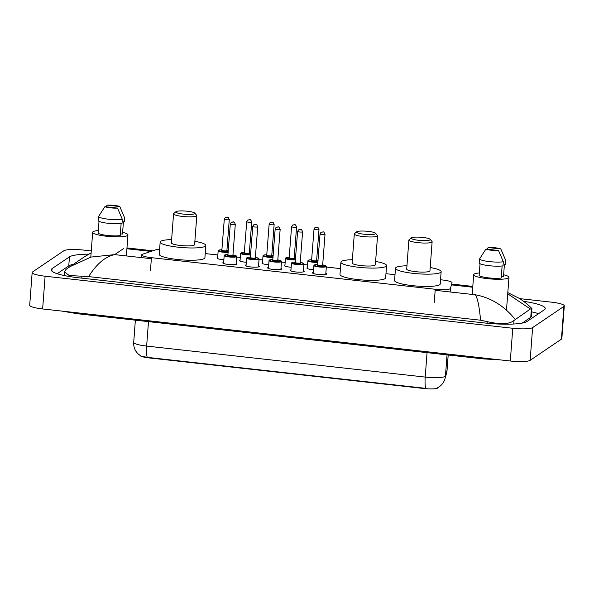 <?xml version="1.0" encoding="UTF-8"?>
<svg xmlns="http://www.w3.org/2000/svg" width="594" height="594" viewBox="0 0 594 594"><rect width="100%" height="100%" fill="white"/><g stroke="black" fill="none" stroke-linecap="round" stroke-linejoin="round"><path stroke-width="0.89" d="M313.595 269.743A6.66 1.121 -175.7 0 1 306.92 268.117A6.66 1.121 -175.7 0 1 307.083 267.901A6.66 1.121 -175.7 0 1 307.365 267.76M291.164 267.248A6.66 1.121 -175.7 0 1 284.489 265.622A6.66 1.121 -175.7 0 1 284.652 265.399A6.66 1.121 -175.7 0 1 284.934 265.266M268.733 264.753A6.66 1.121 -175.7 0 1 262.058 263.127A6.66 1.121 -175.7 0 1 262.221 262.904A6.66 1.121 -175.7 0 1 262.503 262.771M246.302 262.258A6.66 1.121 -175.7 0 1 239.627 260.632A6.66 1.121 -175.7 0 1 239.783 260.41A6.66 1.121 -175.7 0 1 240.065 260.269M223.871 259.756A6.66 1.121 -175.7 0 1 217.196 258.13A6.66 1.121 -175.7 0 1 217.352 257.907A6.66 1.121 -175.7 0 1 217.634 257.774M325.854 273.292A7.083 1.195 -175.7 0 1 326.648 273.916A7.083 1.195 -175.7 0 1 326.47 274.153A7.083 1.195 -175.7 0 1 318.755 274.51A7.083 1.195 -175.7 0 1 312.518 272.854A7.083 1.195 -175.7 0 1 312.689 272.616A7.083 1.195 -175.7 0 1 313.394 272.356M303.415 270.79A7.083 1.195 -175.7 0 1 304.217 271.421A7.083 1.195 -175.7 0 1 304.039 271.651A7.083 1.195 -175.7 0 1 296.324 272.015A7.083 1.195 -175.7 0 1 290.087 270.359A7.083 1.195 -175.7 0 1 290.258 270.122A7.083 1.195 -175.7 0 1 290.963 269.854M280.984 268.295A7.083 1.195 -175.7 0 1 281.786 268.919A7.083 1.195 -175.7 0 1 281.608 269.156A7.083 1.195 -175.7 0 1 273.893 269.52A7.083 1.195 -175.7 0 1 267.656 267.857A7.083 1.195 -175.7 0 1 267.827 267.627A7.083 1.195 -175.7 0 1 268.533 267.359M258.553 265.8A7.083 1.195 -175.7 0 1 259.355 266.424A7.083 1.195 -175.7 0 1 259.177 266.661A7.083 1.195 -175.7 0 1 251.462 267.025A7.083 1.195 -175.7 0 1 245.225 265.362A7.083 1.195 -175.7 0 1 245.396 265.124A7.083 1.195 -175.7 0 1 246.102 264.865M236.122 263.305A7.083 1.195 -175.7 0 1 236.917 263.929A7.083 1.195 -175.7 0 1 236.746 264.167A7.083 1.195 -175.7 0 1 229.032 264.523A7.083 1.195 -175.7 0 1 222.787 262.867A7.083 1.195 -175.7 0 1 222.965 262.63A7.083 1.195 -175.7 0 1 223.671 262.37M159.623 249.272A12.489 2.101 4.3 0 0 155.71 249.844L142.686 254.165A12.489 2.101 4.3 0 0 142.025 254.462A12.489 2.101 4.3 0 0 141.714 254.878A12.489 2.101 4.3 0 0 151.425 257.677L435.246 289.263A12.489 2.101 4.3 0 0 450.43 288.417L452.034 282.826A12.489 2.101 4.3 0 0 452.049 282.751A12.489 2.101 4.3 0 0 442.337 279.96L440.548 279.759M140.251 355.695A11.241 1.893 4.3 0 0 148.864 357.885L424.198 388.535A11.241 1.893 4.3 0 0 437.86 387.771L437.912 387.607M395.01 274.695L385.966 273.686M340.429 268.614L326.321 267.048M307.573 264.961L303.89 264.553M285.142 262.466L281.459 262.051M262.711 259.964L259.021 259.556M240.28 257.469L236.59 257.061M217.85 254.975L205.22 253.571M519.854 298.641L551.358 302.146A16.647 2.807 -175.7 0 1 564.3 305.873L561.842 338.602A16.647 2.807 -175.7 0 1 561.434 339.152L530.16 360.328A16.647 2.807 -175.7 0 1 510.305 361.004L42.642 308.954A16.647 2.807 -175.7 0 1 29.7 305.227L32.158 272.498A16.647 2.807 -175.7 0 1 32.566 271.941L63.84 250.765A16.647 2.807 -175.7 0 1 83.695 250.089L91.268 250.935M564.3 305.873A16.647 2.807 -175.7 0 1 563.892 306.422L532.618 327.598A16.647 2.807 -175.7 0 1 512.771 328.274L45.107 276.217A16.647 2.807 -175.7 0 1 32.158 272.498M88.684 254.165A35.796 6.029 4.3 0 0 69.446 256.868L52.072 268.637A35.796 6.029 4.3 0 0 51.195 269.825A35.796 6.029 4.3 0 0 79.024 277.836L484.333 322.943A35.796 6.029 4.3 0 0 527.019 321.495L544.394 309.734A35.796 6.029 4.3 0 0 545.27 308.538A35.796 6.029 4.3 0 0 523.811 301.351M73.262 264.337A35.796 6.029 4.3 0 0 68.763 265.867L57.202 273.7M538.58 313.669A35.796 6.029 4.3 0 0 531.66 311.865M522.193 323.091L530.761 317.293A22.475 3.787 4.3 0 0 531.311 316.543L531.912 308.531L530.36 309.021L514.033 320.426C509.6 324.272 500.66 324.666 487.206 321.621L480.583 320.218C479.313 306.452 477.554 297.973 475.289 294.773C490.763 297.594 504.046 305.776 515.139 319.327M507.811 292.612L520.188 298.849L527.049 303.92L531.912 308.531M88.625 276.596L69.164 275.505L64.404 271.814L66.097 269.349L69.528 266.869L91.023 257.061L114.635 254.626C105.316 256.541 96.644 263.862 88.625 276.596L480.583 320.218M530.36 309.021L507.721 293.822M91.12 252.918L84.393 256.801L65.941 269.461M147.297 357.358A14.568 2.985 96.4 0 1 146.644 346.079A16.647 2.807 4.3 0 1 133.702 342.352C133.487 345.574 134.229 348.559 135.937 351.292L137.585 353.43L140.875 356.081L147.297 357.358L425.868 388.365A14.568 2.985 -83.6 0 1 425.215 377.086A16.647 2.807 4.3 0 0 445.069 376.41A16.647 2.807 4.3 0 0 445.463 375.95L447.022 370.5A16.647 2.807 4.3 0 0 447.044 370.404L448.203 354.997M122.624 232.373A17.686 2.977 -175.7 0 1 127.948 234.934A17.686 2.977 -175.7 0 1 127.517 235.528A17.686 2.977 -175.7 0 1 108.242 236.427A17.686 2.977 -175.7 0 1 92.671 232.284A17.686 2.977 -175.7 0 1 93.102 231.697A17.686 2.977 -175.7 0 1 98.322 230.546M119.802 206.541L107.158 205.13A8.323 1.403 -175.7 0 1 119.802 206.541L124.606 217.798L124.302 221.889L123.418 221.792L122.49 234.066L120.344 233.828M106.007 206.809L107.158 205.13M99.012 221.324L98.121 233.16A12.489 2.101 -175.7 0 0 107.566 235.469A12.489 2.101 -175.7 0 0 120.211 235.618L121.117 223.567M117.515 208.086A8.323 1.403 -175.7 0 1 104.871 206.682L117.515 208.086L122.327 219.349A13.32 2.242 -175.7 0 1 108.613 219.231A13.32 2.242 -175.7 0 1 98.47 216.691L98.159 220.782A13.32 2.242 -175.7 0 0 108.308 223.322A13.32 2.242 -175.7 0 0 122.015 223.441L122.327 219.349M104.871 206.682L98.47 216.691M503.63 274.777A17.686 2.977 -175.7 0 1 508.961 277.346A17.686 2.977 -175.7 0 1 508.531 277.933A17.686 2.977 -175.7 0 1 489.256 278.838A17.686 2.977 -175.7 0 1 473.678 274.695A17.686 2.977 -175.7 0 1 474.116 274.101A17.686 2.977 -175.7 0 1 479.328 272.95M500.816 248.945L488.171 247.542A8.323 1.403 -175.7 0 1 500.816 248.945L505.62 260.209L505.316 264.3L504.432 264.204L503.504 276.477L501.351 276.232M487.021 249.213L488.171 247.542M480.026 263.736L479.135 275.564A12.489 2.101 -175.7 0 0 488.58 277.881A12.489 2.101 -175.7 0 0 501.217 278.022L502.123 265.971M498.529 250.497A8.323 1.403 -175.7 0 1 485.885 249.086L498.529 250.497L503.333 261.754A13.32 2.242 -175.7 0 1 489.627 261.635A13.32 2.242 -175.7 0 1 479.484 259.103L479.172 263.194A13.32 2.242 -175.7 0 0 489.315 265.726A13.32 2.242 -175.7 0 0 503.029 265.845L503.333 261.754M485.885 249.086L479.484 259.103M194.646 213.706A9.571 1.611 -175.7 0 1 183.405 214.115A9.571 1.611 -175.7 0 1 175.95 211.687A9.571 1.611 -175.7 0 1 176.024 211.635A9.571 1.611 -175.7 0 1 185.632 211.078A9.571 1.611 -175.7 0 1 194.758 213.105A9.571 1.611 -175.7 0 1 194.646 213.706M194.758 213.105L196.659 215.243A11.657 1.96 -175.7 0 1 196.8 215.592A11.657 1.96 -175.7 0 1 196.517 215.978A11.657 1.96 -175.7 0 1 183.821 216.572A11.657 1.96 -175.7 0 1 173.559 213.84A11.657 1.96 -175.7 0 1 173.752 213.521L175.95 211.687M173.559 213.84L171.376 242.894A11.657 1.96 4.3 0 0 181.638 245.619A11.657 1.96 4.3 0 0 194.335 245.025A11.657 1.96 4.3 0 0 194.617 244.639L196.8 215.592M194.869 241.327A22.891 3.854 -175.7 0 1 205.828 245.478A22.891 3.854 -175.7 0 1 205.264 246.243A22.891 3.854 -175.7 0 1 180.324 247.408A22.891 3.854 -175.7 0 1 160.165 242.048A22.891 3.854 -175.7 0 1 160.729 241.283A22.891 3.854 -175.7 0 1 171.621 239.582M205.828 245.478L204.9 257.751A22.891 3.854 -175.7 0 1 204.343 258.516A22.891 3.854 -175.7 0 1 179.403 259.682A22.891 3.854 -175.7 0 1 159.244 254.321L160.165 242.048M375.393 233.828A9.571 1.611 -175.7 0 1 364.152 234.229A9.571 1.611 -175.7 0 1 356.697 231.809A9.571 1.611 -175.7 0 1 356.771 231.749A9.571 1.611 -175.7 0 1 366.387 231.192A9.571 1.611 -175.7 0 1 375.512 233.219A9.571 1.611 -175.7 0 1 375.393 233.828M375.512 233.219L377.405 235.358A11.657 1.96 -175.7 0 1 377.554 235.707A11.657 1.96 -175.7 0 1 377.264 236.093A11.657 1.96 -175.7 0 1 364.568 236.687A11.657 1.96 -175.7 0 1 354.306 233.962A11.657 1.96 -175.7 0 1 354.507 233.635L356.697 231.809M354.306 233.962L352.123 263.008A11.657 1.96 4.3 0 0 362.385 265.741A11.657 1.96 4.3 0 0 375.081 265.147A11.657 1.96 4.3 0 0 375.363 264.753L377.554 235.707M375.616 261.449A22.891 3.854 -175.7 0 1 386.575 265.6A22.891 3.854 -175.7 0 1 386.011 266.364A22.891 3.854 -175.7 0 1 361.07 267.53A22.891 3.854 -175.7 0 1 340.919 262.169A22.891 3.854 -175.7 0 1 341.476 261.405A22.891 3.854 -175.7 0 1 352.368 259.697M386.575 265.6L385.647 277.873A22.891 3.854 -175.7 0 1 385.09 278.638A22.891 3.854 -175.7 0 1 360.15 279.804A22.891 3.854 -175.7 0 1 339.991 274.443L340.919 262.169M429.974 239.902A9.571 1.611 -175.7 0 1 418.733 240.31A9.571 1.611 -175.7 0 1 411.278 237.882A9.571 1.611 -175.7 0 1 411.352 237.83A9.571 1.611 -175.7 0 1 420.96 237.266A9.571 1.611 -175.7 0 1 430.093 239.293A9.571 1.611 -175.7 0 1 429.974 239.902M430.093 239.293L431.986 241.439A11.657 1.96 -175.7 0 1 432.128 241.78A11.657 1.96 -175.7 0 1 431.845 242.174A11.657 1.96 -175.7 0 1 419.149 242.768A11.657 1.96 -175.7 0 1 408.887 240.035A11.657 1.96 -175.7 0 1 409.08 239.716L411.278 237.882M408.887 240.035L406.704 269.082A11.657 1.96 4.3 0 0 416.966 271.814A11.657 1.96 4.3 0 0 429.662 271.22A11.657 1.96 4.3 0 0 429.945 270.834L432.128 241.78M430.197 267.523A22.891 3.854 -175.7 0 1 441.156 271.673A22.891 3.854 -175.7 0 1 440.592 272.438A22.891 3.854 -175.7 0 1 415.651 273.604A22.891 3.854 -175.7 0 1 395.5 268.243A22.891 3.854 -175.7 0 1 396.057 267.478A22.891 3.854 -175.7 0 1 406.949 265.77M441.156 271.673L440.228 283.947A22.891 3.854 -175.7 0 1 439.671 284.712A22.891 3.854 -175.7 0 1 414.731 285.877A22.891 3.854 -175.7 0 1 394.572 280.517L395.5 268.243M424.198 388.535L424.227 388.134M148.864 357.885L148.894 357.484M150.438 270.857L151.425 257.677M450.163 291.973L450.43 288.417M434.259 302.45L435.246 289.263M482.202 357.878A6.66 1.366 96.4 0 0 482.781 358.85L500.512 359.912M76.893 312.763A6.66 1.366 96.4 0 0 77.48 313.736L482.781 358.85M123.819 248.411L114.635 254.626L151.351 258.717M475.289 294.773L435.172 290.303M472.735 287.244L451.886 284.927M150.935 251.425L126.908 248.752M512.771 328.274L510.305 361.004M532.618 327.598L530.16 360.328M563.892 306.422L561.434 339.152M45.107 276.217L42.642 308.954M51.878 271.131L52.072 268.637M68.763 265.867L69.446 256.868M530.761 317.293L531.407 308.657M513.765 324.012L514.033 320.426M487.087 323.233L487.206 321.621M81.779 278.141L81.905 276.507M447.044 370.404L446.517 373.344A14.568 14.353 -164 0 0 447.022 370.5L448.188 354.997M446.517 373.344L444.951 378.794A14.568 14.353 -164 0 0 445.463 375.95L447.044 354.87M148.485 321.644L146.644 346.079L425.215 377.086L427.056 352.65M228.014 254.551A5.829 0.98 4.3 0 0 224.77 254.989A5.829 0.98 4.3 0 0 229.158 256.489A5.829 0.98 4.3 0 0 236.108 256.252A5.829 0.98 4.3 0 0 232.997 254.93L236.1 255.747L236.635 256.504A6.244 1.054 -175.7 0 1 236.486 256.712A6.244 1.054 -175.7 0 1 229.678 257.024A6.244 1.054 -175.7 0 1 224.183 255.561L223.589 263.491M232.833 255.517A2.911 0.49 -175.7 0 1 233.271 255.94A2.911 0.49 -175.7 0 1 229.796 256.059A2.911 0.49 -175.7 0 1 227.606 255.309A2.911 0.49 -175.7 0 1 227.918 255.197M228.044 254.945A2.495 0.423 4.3 0 0 227.977 255.026A2.495 0.423 4.3 0 0 230.182 255.613A2.495 0.423 4.3 0 0 232.9 255.487A2.495 0.423 4.3 0 0 232.959 255.405A2.495 0.423 4.3 0 0 232.915 255.309M230.316 223.931L231.237 222.349C233.583 222.245 233.798 220.574 235.298 224.309A2.495 0.423 -175.7 0 1 235.239 224.391A2.495 0.423 -175.7 0 1 232.514 224.517A2.495 0.423 -175.7 0 1 230.316 223.931L227.873 255.242M233.368 222.119L232.558 222.03L233.368 222.119M246.614 258.063L247.267 257.395L250.445 257.039A5.829 0.98 4.3 0 0 247.201 257.492A5.829 0.98 4.3 0 0 251.589 258.984A5.829 0.98 4.3 0 0 258.538 258.754A5.829 0.98 4.3 0 0 255.427 257.425L258.531 258.242L259.066 258.999A6.244 1.054 -175.7 0 1 258.917 259.207A6.244 1.054 -175.7 0 1 252.108 259.526A6.244 1.054 -175.7 0 1 246.614 258.063L246.02 265.986M255.264 258.019A2.911 0.49 -175.7 0 1 255.702 258.435A2.911 0.49 -175.7 0 1 252.235 258.553A2.911 0.49 -175.7 0 1 250.037 257.803A2.911 0.49 -175.7 0 1 250.349 257.692M250.475 257.44A2.495 0.423 4.3 0 0 250.416 257.521A2.495 0.423 4.3 0 0 252.613 258.108A2.495 0.423 4.3 0 0 255.331 257.982A2.495 0.423 4.3 0 0 255.39 257.9A2.495 0.423 4.3 0 0 255.346 257.811M252.747 226.433L253.668 224.851C256.014 224.74 256.229 223.069 257.729 226.804A2.495 0.423 -175.7 0 1 257.67 226.886A2.495 0.423 -175.7 0 1 254.952 227.012A2.495 0.423 -175.7 0 1 252.747 226.433L250.304 257.744M255.799 224.614L254.989 224.525L255.799 224.614M269.045 260.558L269.698 259.89L272.876 259.541A5.829 0.98 4.3 0 0 269.631 259.986A5.829 0.98 4.3 0 0 274.02 261.486A5.829 0.98 4.3 0 0 280.969 261.249A5.829 0.98 4.3 0 0 277.858 259.92L280.962 260.736L281.497 261.494A6.244 1.054 -175.7 0 1 281.348 261.702A6.244 1.054 -175.7 0 1 274.539 262.021A6.244 1.054 -175.7 0 1 269.045 260.558L268.451 268.488M277.695 260.514A2.911 0.49 -175.7 0 1 278.141 260.929A2.911 0.49 -175.7 0 1 274.666 261.048A2.911 0.49 -175.7 0 1 272.468 260.298A2.911 0.49 -175.7 0 1 272.78 260.187M272.906 259.934A2.495 0.423 4.3 0 0 272.846 260.024A2.495 0.423 4.3 0 0 275.044 260.603A2.495 0.423 4.3 0 0 277.762 260.476A2.495 0.423 4.3 0 0 277.821 260.395A2.495 0.423 4.3 0 0 277.777 260.306M275.178 228.928L276.099 227.346C278.445 227.242 278.66 225.564 280.16 229.299A2.495 0.423 -175.7 0 1 280.101 229.388A2.495 0.423 -175.7 0 1 277.383 229.514A2.495 0.423 -175.7 0 1 275.178 228.928L272.735 260.239M278.23 227.116L277.42 227.027L278.23 227.116M295.307 262.043A5.829 0.98 4.3 0 0 292.062 262.481A5.829 0.98 4.3 0 0 296.458 263.981A5.829 0.98 4.3 0 0 303.4 263.743A5.829 0.98 4.3 0 0 300.289 262.414L303.393 263.239L303.928 263.988A6.244 1.054 -175.7 0 1 303.779 264.196A6.244 1.054 -175.7 0 1 296.978 264.516A6.244 1.054 -175.7 0 1 291.476 263.053L290.882 270.983M300.133 263.008A2.911 0.49 -175.7 0 1 300.571 263.432A2.911 0.49 -175.7 0 1 297.097 263.55A2.911 0.49 -175.7 0 1 294.899 262.8A2.911 0.49 -175.7 0 1 295.211 262.682M295.337 262.437A2.495 0.423 4.3 0 0 295.277 262.518A2.495 0.423 4.3 0 0 297.475 263.105A2.495 0.423 4.3 0 0 300.193 262.979A2.495 0.423 4.3 0 0 300.252 262.89A2.495 0.423 4.3 0 0 300.208 262.8M297.616 231.422L298.53 229.841C300.876 229.737 301.091 228.059 302.591 231.801A2.495 0.423 -175.7 0 1 302.532 231.883A2.495 0.423 -175.7 0 1 299.814 232.009A2.495 0.423 -175.7 0 1 297.616 231.422L295.159 262.734M300.661 229.611L299.851 229.522L300.661 229.611M317.745 264.538A5.829 0.98 4.3 0 0 314.501 264.976A5.829 0.98 4.3 0 0 318.889 266.476A5.829 0.98 4.3 0 0 325.831 266.238A5.829 0.98 4.3 0 0 322.72 264.917L325.824 265.733L326.358 266.491A6.244 1.054 -175.7 0 1 326.21 266.699A6.244 1.054 -175.7 0 1 319.409 267.01A6.244 1.054 -175.7 0 1 313.907 265.555L313.313 273.478M322.564 265.503A2.911 0.49 -175.7 0 1 323.002 265.926A2.911 0.49 -175.7 0 1 319.527 266.045A2.911 0.49 -175.7 0 1 317.33 265.295A2.911 0.49 -175.7 0 1 317.642 265.184M317.768 264.931A2.495 0.423 4.3 0 0 317.708 265.013A2.495 0.423 4.3 0 0 319.906 265.6A2.495 0.423 4.3 0 0 322.624 265.473A2.495 0.423 4.3 0 0 322.691 265.392A2.495 0.423 4.3 0 0 322.639 265.295M320.047 233.917L320.96 232.336C323.307 232.232 323.522 230.561 325.022 234.296A2.495 0.423 -175.7 0 1 324.963 234.378A2.495 0.423 -175.7 0 1 322.245 234.504A2.495 0.423 -175.7 0 1 320.047 233.917L317.597 265.228M323.091 232.106L322.282 232.016L323.091 232.106M228.178 252.383A6.244 1.054 -175.7 0 1 221.599 252.005A6.244 1.054 -175.7 0 1 218.161 250.802L218.807 250.133L221.993 249.777A5.829 0.98 4.3 0 0 218.748 250.23A5.829 0.98 4.3 0 0 221.428 251.485A5.829 0.98 4.3 0 0 228.215 251.878M226.811 250.757A2.911 0.49 -175.7 0 1 227.25 251.173A2.911 0.49 -175.7 0 1 223.775 251.292A2.911 0.49 -175.7 0 1 221.584 250.542A2.911 0.49 -175.7 0 1 221.896 250.43M222.022 250.178A2.495 0.423 4.3 0 0 221.956 250.26A2.495 0.423 4.3 0 0 224.161 250.846A2.495 0.423 4.3 0 0 226.878 250.72A2.495 0.423 4.3 0 0 226.938 250.638A2.495 0.423 4.3 0 0 226.893 250.542M229.217 219.624A2.495 0.423 -175.7 0 1 226.492 219.75A2.495 0.423 -175.7 0 1 224.294 219.171L225.215 217.59C227.561 217.478 227.777 215.808 229.277 219.542A2.495 0.423 -175.7 0 1 229.217 219.624M226.537 217.263L227.346 217.352L226.537 217.263M228.326 250.416A5.829 0.98 4.3 0 0 226.975 250.163L228.326 250.408M250.609 254.878A6.244 1.054 -175.7 0 1 244.03 254.507A6.244 1.054 -175.7 0 1 240.592 253.296L241.238 252.628L244.424 252.279M244.424 252.287A5.829 0.98 4.3 0 0 241.179 252.725A5.829 0.98 4.3 0 0 243.859 253.98A5.829 0.98 4.3 0 0 250.646 254.381M249.242 253.252A2.911 0.49 -175.7 0 1 249.68 253.668A2.911 0.49 -175.7 0 1 246.213 253.787A2.911 0.49 -175.7 0 1 244.015 253.037A2.911 0.49 -175.7 0 1 244.327 252.925M244.453 252.673A2.495 0.423 4.3 0 0 244.386 252.762A2.495 0.423 4.3 0 0 246.592 253.341A2.495 0.423 4.3 0 0 249.309 253.215A2.495 0.423 4.3 0 0 249.369 253.133A2.495 0.423 4.3 0 0 249.324 253.044M251.648 222.119A2.495 0.423 -175.7 0 1 248.923 222.253A2.495 0.423 -175.7 0 1 246.725 221.666L247.646 220.084C249.992 219.973 250.208 218.302 251.708 222.037A2.495 0.423 -175.7 0 1 251.648 222.119M248.968 219.758L249.777 219.854L248.968 219.758M249.406 252.65L250.757 252.903A5.829 0.98 4.3 0 0 249.406 252.658M273.04 257.373A6.244 1.054 -175.7 0 1 266.461 257.002A6.244 1.054 -175.7 0 1 263.023 255.791L263.677 255.123L266.854 254.774A5.829 0.98 4.3 0 0 263.61 255.22A5.829 0.98 4.3 0 0 266.29 256.474A5.829 0.98 4.3 0 0 273.077 256.875M271.673 255.747A2.911 0.49 -175.7 0 1 272.119 256.17A2.911 0.49 -175.7 0 1 268.644 256.289A2.911 0.49 -175.7 0 1 266.446 255.539A2.911 0.49 -175.7 0 1 266.758 255.42M266.884 255.175A2.495 0.423 4.3 0 0 266.825 255.257A2.495 0.423 4.3 0 0 269.023 255.843A2.495 0.423 4.3 0 0 271.74 255.71A2.495 0.423 4.3 0 0 271.8 255.628A2.495 0.423 4.3 0 0 271.755 255.539M274.079 224.621A2.495 0.423 -175.7 0 1 271.361 224.747A2.495 0.423 -175.7 0 1 269.156 224.161L270.077 222.579C272.423 222.475 272.639 220.797 274.138 224.539A2.495 0.423 -175.7 0 1 274.079 224.621M271.399 222.26L272.208 222.349L271.399 222.26M273.188 255.413A5.829 0.98 4.3 0 0 271.837 255.153L273.188 255.398M295.47 259.875A6.244 1.054 -175.7 0 1 288.892 259.496A6.244 1.054 -175.7 0 1 285.454 258.286L286.108 257.618L289.293 257.269A5.829 0.98 4.3 0 0 286.041 257.714A5.829 0.98 4.3 0 0 288.721 258.977A5.829 0.98 4.3 0 0 295.515 259.37M294.104 258.242A2.911 0.49 -175.7 0 1 294.55 258.665A2.911 0.49 -175.7 0 1 291.075 258.784A2.911 0.49 -175.7 0 1 288.877 258.034A2.911 0.49 -175.7 0 1 289.189 257.922M289.315 257.67A2.495 0.423 4.3 0 0 289.256 257.751A2.495 0.423 4.3 0 0 291.454 258.338A2.495 0.423 4.3 0 0 294.171 258.212A2.495 0.423 4.3 0 0 294.23 258.13A2.495 0.423 4.3 0 0 294.186 258.034M296.51 227.116A2.495 0.423 -175.7 0 1 293.792 227.242A2.495 0.423 -175.7 0 1 291.595 226.656L292.508 225.074C294.854 224.97 295.07 223.299 296.569 227.034A2.495 0.423 -175.7 0 1 296.51 227.116M293.83 224.755L294.639 224.844L293.83 224.755M295.619 257.907A5.829 0.98 4.3 0 0 294.268 257.655L295.619 257.893M317.909 262.37A6.244 1.054 -175.7 0 1 311.323 261.991A6.244 1.054 -175.7 0 1 307.885 260.788L308.538 260.12L311.724 259.764A5.829 0.98 4.3 0 0 308.479 260.217A5.829 0.98 4.3 0 0 311.152 261.471A5.829 0.98 4.3 0 0 317.946 261.865M316.543 260.744A2.911 0.49 -175.7 0 1 316.981 261.16A2.911 0.49 -175.7 0 1 313.506 261.278A2.911 0.49 -175.7 0 1 311.308 260.528A2.911 0.49 -175.7 0 1 311.62 260.417M311.746 260.165A2.495 0.423 4.3 0 0 311.687 260.246A2.495 0.423 4.3 0 0 313.884 260.833A2.495 0.423 4.3 0 0 316.602 260.707A2.495 0.423 4.3 0 0 316.669 260.625A2.495 0.423 4.3 0 0 316.617 260.528M318.941 229.611A2.495 0.423 -175.7 0 1 316.223 229.737A2.495 0.423 -175.7 0 1 314.026 229.158L314.939 227.576C317.285 227.465 317.5 225.794 319 229.529A2.495 0.423 -175.7 0 1 318.941 229.611M316.26 227.25L317.07 227.339L316.26 227.25M318.05 260.402A5.829 0.98 4.3 0 0 316.699 260.15L318.057 260.395M141.513 257.618L141.714 254.878M61.939 311.1L77.48 313.736M64.122 275.505L64.404 271.814M126.975 247.921L152.836 250.794M451.945 284.088L472.802 286.412M84.378 256.816L91.12 252.881M436.783 388.164L439.07 386.894C441.966 384.897 443.933 382.194 444.951 378.794M133.702 342.352L135.365 320.181M92.671 232.284L90.8 257.12M127.948 234.934L126.373 255.932M473.678 274.695L472.2 294.424M508.961 277.346L506.489 310.187M228.014 254.544L224.829 254.893L224.183 255.561M235.298 224.309L232.9 255.569M236.635 256.504L236.041 264.427M257.729 226.804L255.331 258.063M259.066 258.999L258.472 266.921M280.16 229.299L277.762 260.558M281.497 261.494L280.903 269.424M295.315 262.036L292.129 262.385L291.476 263.053M302.591 231.801L300.2 263.053M303.928 263.988L303.334 271.918M317.745 264.53L314.56 264.879L313.907 265.555M325.022 234.296L322.631 265.555M326.358 266.491L325.764 274.413M221.844 250.475L224.294 219.171M226.878 250.802L229.277 219.542M218.161 250.802L217.575 258.553M244.283 252.977L246.725 221.666M249.309 253.296L251.708 222.037M240.592 253.296L240.013 261.048M266.713 255.472L269.156 224.161M271.74 255.791L274.138 224.539M263.023 255.791L262.444 263.543M289.144 257.967L291.595 226.656M294.171 258.293L296.569 227.034M285.454 258.286L284.875 266.045M311.575 260.469L314.026 229.158M316.609 260.788L319 229.529M307.885 260.788L307.306 268.54"/></g></svg>
